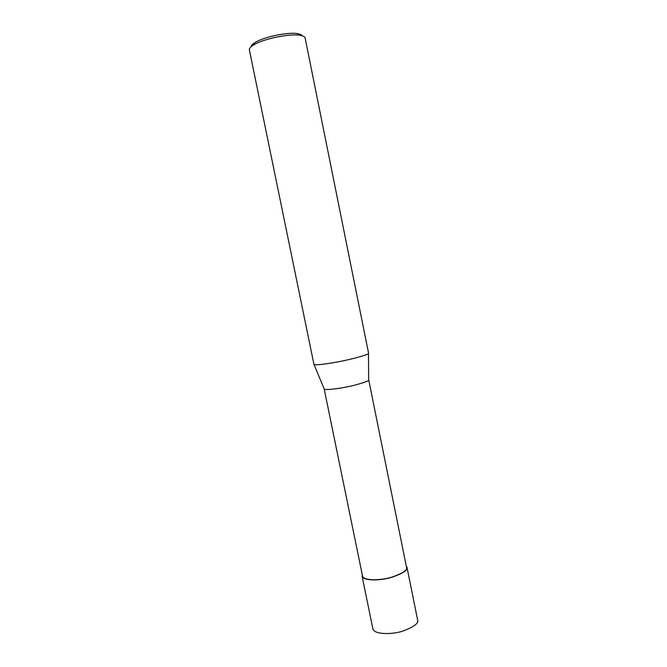 <?xml version="1.0" encoding="UTF-8"?>
<svg xmlns="http://www.w3.org/2000/svg" width="667" height="667" viewBox="0 0 667 667"><rect width="100%" height="100%" fill="white"/><g stroke="black" fill="none" stroke-linecap="round" stroke-linejoin="round"><path stroke-width="1" d="M406.27 566.058L406.962 567.175C408.296 569.901 403.327 573.261 392.054 577.247C380.407 580.849 363.315 580.99 362.131 576.371L362.248 574.696M406.962 567.175L417.584 619.826C419.009 623.061 414.14 626.805 402.968 631.057C391.412 634.851 374.27 634.425 372.911 628.998L362.131 576.371M406.511 567.258C407.812 569.935 402.943 573.228 391.904 577.13C380.49 580.665 363.74 580.799 362.573 576.28L324.179 388.928C324.762 390.587 341.329 388.411 353.043 385.568C364.44 382.616 369.66 380.69 368.709 379.79L406.511 567.258M302.209 35.81C301.859 34.884 300.358 34.175 297.715 33.683L300.133 35.351C303.535 36.001 305.211 36.96 305.169 38.236L368.559 353.135C369.676 353.935 363.223 356.061 349.183 359.521C334.742 362.898 314.516 365.891 313.932 364.349L313.907 364.215M300.133 35.351C293.238 33.475 266.108 37.519 253.718 44.881C250.717 46.69 249.258 48.291 249.333 49.691L313.932 364.349M297.715 33.683C291.362 31.958 266.583 35.634 255.219 42.413C252.618 43.98 251.267 45.398 251.176 46.657M368.476 353.043L368.651 379.698M313.965 364.39L324.154 388.836M255.219 42.413L253.718 44.881"/></g></svg>
